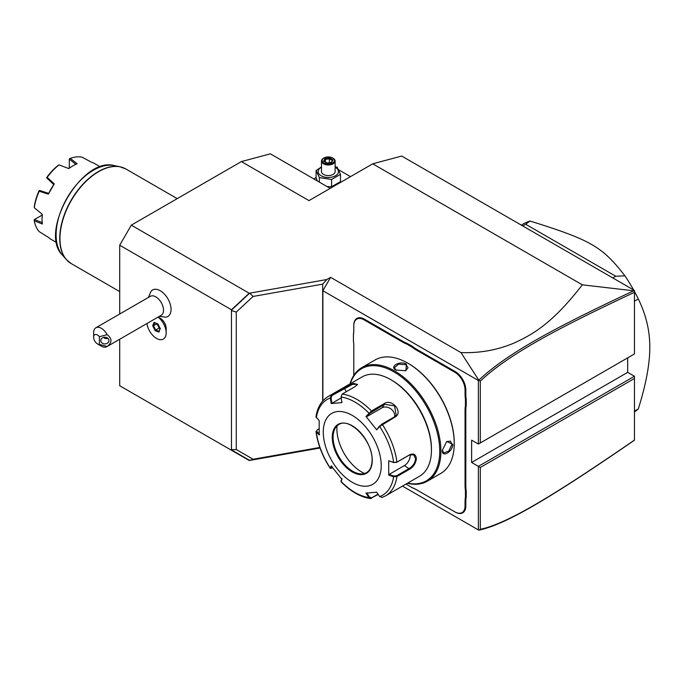 <?xml version="1.0" encoding="UTF-8"?>
<svg xmlns="http://www.w3.org/2000/svg" width="684" height="684" viewBox="0 0 684 684"><rect width="100%" height="100%" fill="white"/><g stroke="black" fill="none" stroke-linecap="round" stroke-linejoin="round"><path stroke-width="1.03" d="M320.026 448.011L249.224 460.512L119.7 385.733L119.7 339.247M119.7 314.016L119.7 245.223L131.294 225.156L241.384 161.586L270.36 153.823L330.192 188.374M478.381 529.92L402.466 486.093L478.381 529.92L478.381 466.36L471.618 462.452L627.681 372.353L627.681 357.852M634.444 440.197L633.683 440.735C550.859 497.653 506.348 524.329 478.817 530.177M478.817 380.167L460.965 352.593C479.672 353.235 497.302 350.097 513.829 343.154C531.323 335.049 551.347 324.909 582.323 284.826L633.683 290.803C551.048 329.44 506.502 354.132 478.817 380.167L478.381 380.492L478.381 444.053L634.444 353.953L634.444 290.426L401.696 156.055L372.729 163.818L308.988 200.617L241.384 161.586M478.8 530.16L480.305 529.331C507.562 523.363 552.039 496.738 634.444 440.094L634.444 376.251L627.681 372.353M582.323 284.826L372.729 163.818M633.683 290.803L634.444 290.674L634.444 292.342C552.227 330.774 507.716 355.458 480.305 381.082L480.305 442.941L634.444 353.953M131.294 225.156L249.224 293.239L326.798 279.542L322.686 284.151L322.686 401.055M460.965 352.593L330.62 277.336L326.798 279.542M338.64 169.786L350.516 176.643M316.111 177.549L313.776 178.9M327.123 186.595L331.569 186.775L340.487 181.619L340.487 174.326L337.221 167.289L335.126 166.657M321.471 166.922L316.111 170.555L316.111 177.849L317.308 180.935M331.569 186.775L331.569 179.473L340.487 174.326M319.377 182.132L319.377 177.592L331.569 179.473M316.111 170.555L319.377 177.592M321.471 167.281A10.157 5.865 0 0 0 321.121 175.771A10.157 5.865 0 0 0 335.485 175.771A10.157 5.865 0 0 0 335.485 167.477A10.157 5.865 0 0 0 335.126 167.281M335.126 161.031A6.831 3.942 0 0 1 330.911 164.673A6.831 3.942 0 0 1 323.472 163.818A6.831 3.942 180 0 1 321.471 161.031L321.471 171.624A6.831 3.942 0 0 0 323.472 174.411A6.831 3.942 0 0 0 330.911 175.266A6.831 3.942 0 0 0 335.126 171.624L335.126 161.031A6.831 3.942 0 0 0 333.134 158.243L332.646 157.97A6.147 3.548 180 0 0 323.951 157.97A6.147 3.548 180 0 0 323.959 162.98A6.147 3.548 0 0 0 332.646 162.98A6.147 3.548 0 0 0 332.646 157.97M321.471 161.031A6.831 3.942 180 0 1 323.472 158.243A6.831 3.942 180 0 1 323.729 158.107M327.046 163.177L331.723 162.45L332.98 159.748L329.551 157.773L324.874 158.5L323.618 161.202L327.26 163.296M324.874 158.5L325.447 159.398L324.49 161.467M329.551 157.773L329.346 158.791L325.447 159.398L325.447 162.014M332.98 159.748L331.193 162.518M331.723 162.45L331.159 162.698L331.723 162.45M329.346 162.681L329.346 158.791L332.168 160.424M478.8 380.244L480.305 381.082M478.381 380.492L322.891 290.726L330.62 277.336M480.305 442.941L478.381 444.053L471.618 440.154L471.618 462.452M322.891 400.815L322.891 290.726M353.799 345.788L353.799 375.388L353.799 345.788A28.685 16.561 60 0 0 353.414 341.017L353.414 334.057A28.138 16.245 -120 0 0 353.799 329.773L353.799 325.293A15.022 8.67 60 0 1 364.418 319.154L403.073 341.47A28.138 16.245 -120 0 0 406.971 343.274L406.621 343.966A28.685 16.561 60 0 1 402.679 342.137L364.033 319.83A14.475 8.362 -120 0 0 353.799 325.738L353.799 330.218A28.685 16.561 60 0 1 353.414 334.544M465.052 394.454L465.821 394.454A28.138 16.245 -120 0 0 466.206 399.182L465.436 399.225A28.685 16.561 60 0 1 465.052 394.454L465.052 389.966A14.475 8.362 -120 0 0 454.817 372.241L455.202 371.566L416.547 349.259A28.138 16.245 -120 0 1 412.649 346.557L406.971 343.274M455.202 371.566A15.022 8.67 60 0 1 465.821 389.966L465.821 394.454M465.821 485.896A28.138 16.245 -120 0 0 466.206 490.625L465.436 490.667A28.685 16.561 60 0 1 465.052 485.896L465.821 485.896L465.821 410.015A28.138 16.245 -120 0 1 466.206 405.74L466.206 399.182M416.163 489.539L416.547 489.761A28.138 16.245 -120 0 0 412.649 487.957L412.221 487.709A28.685 16.561 60 0 1 416.163 489.539L454.817 511.854A14.475 8.362 -120 0 0 465.052 505.946L465.821 505.946L465.821 501.457A28.138 16.245 -120 0 1 466.206 497.183L466.206 490.625M465.821 505.946A15.022 8.67 60 0 1 455.202 512.077L416.547 489.761M406.048 484.024A28.685 16.561 60 0 1 406.621 484.477L412.649 487.957M319.838 447.464L253.106 459.246L249.686 460.426L231.474 449.91L231.474 309.758L249.224 293.239M231.731 449.687L236.271 449.525L253.106 459.246M249.224 460.512L231.474 449.91M119.7 385.733L231.474 450.26M119.7 245.223L231.474 309.758M146.966 323.506A13.654 7.883 60 0 0 153.105 335.724A13.654 7.883 -120 0 0 163.331 339.067A13.654 7.883 -120 0 0 163.348 339.059A13.654 7.883 -120 0 0 166.178 332.809L166.178 328.482A8.362 4.831 -120 0 0 162.339 319.873A8.362 4.831 -120 0 0 160.261 318.24L158.175 317.034M159.329 316.367L165.519 317.145A15.279 8.824 -120 0 0 170.718 306.116A15.279 8.824 -120 0 0 160.261 290.734A15.279 8.824 -120 0 0 150.822 291.692L148.402 297.437M231.474 310.108L249.686 293.154L253.106 296.437L236.271 312.092L231.731 310.622M253.106 296.437L322.686 284.151M236.271 449.525L236.271 312.092M166.178 332.809A13.654 7.883 -120 0 0 159.911 318.744A13.654 7.883 60 0 0 158.047 317.102A13.654 7.883 60 0 1 159.894 318.761A13.654 7.883 -120 0 1 163.331 339.067L163.348 339.059M160.321 328.713L157.859 323.84L154.037 322.369L152.677 325.772L155.14 330.646L158.962 332.116L160.261 328.32M158.962 332.116L159.064 331.33L158.962 332.116M155.14 330.646L155.687 330.03L158.987 331.304M152.677 325.772L153.507 325.721L155.687 330.03L158.97 328.132L160.082 328.559M154.037 322.369L154.712 322.711L154.037 322.369M157.123 323.771L159.133 327.892L159.945 328.2M156.85 323.669L159.133 327.892M157.089 323.848L153.507 325.721L154.661 322.822M99.419 344.428L107.149 346.472A10.927 6.31 60 0 1 106.815 346.685L161.27 315.247A10.927 6.31 -120 0 0 162.946 306.492A10.927 6.31 -120 0 0 155.807 296.865A10.927 6.31 60 0 0 150.343 296.317L95.888 327.764A10.927 6.31 60 0 1 101.352 328.303A10.927 6.31 60 0 1 107.149 334.664L99.419 336.708A5.463 3.155 -120 0 0 93.623 337.221A5.463 3.155 -120 0 0 97.487 343.915A5.463 3.155 -120 0 0 99.419 344.428L99.419 336.708M97.487 343.915L101.352 346.147A10.927 6.31 60 0 0 106.815 346.685M93.623 337.221L93.623 332.766A10.927 6.31 60 0 1 95.888 327.764M107.149 346.472C112.244 342.539 112.244 338.606 107.149 334.664M108.978 340.572A4.095 3.343 0 0 1 104.883 343.915A4.095 3.343 0 0 1 100.787 340.572A4.095 3.343 0 0 1 104.883 337.221A4.095 3.343 0 0 1 108.978 340.572M103.609 337.392L104.96 338.486L108.217 338.623M634.444 378.483L480.305 467.471L480.305 529.331M480.305 467.471L478.381 466.36L634.444 376.251M353.799 325.738L353.799 325.293L353.799 325.738M412.649 346.557L412.221 347.207L406.621 343.966M454.817 372.241L416.163 349.926A28.685 16.561 60 0 1 412.221 347.207M466.206 405.74L465.436 405.697L465.436 399.225M465.052 485.896L465.052 410.015A28.685 16.561 60 0 1 465.436 405.697M466.206 497.183L465.436 497.14L465.436 490.667M465.052 505.946L465.052 501.457A28.685 16.561 60 0 1 465.436 497.14M406.621 484.477L412.221 487.709M407.365 483.263A65.553 37.851 -120 0 0 427.329 481.203L440.658 473.508A65.553 37.851 -120 0 0 454.236 443.497L454.236 442.83A64.741 37.372 -120 0 0 408.459 363.537L407.878 363.204A65.553 37.851 -120 0 0 375.097 359.955L361.776 367.65A65.553 37.851 -120 0 0 350.003 383.912M454.236 442.83L454.236 443.497A65.553 37.851 -120 0 0 407.878 363.204M442.351 450.354L446.695 441.471L452.782 444.335C452.765 451.808 441.727 458.177 442.351 450.354L442.351 450.346M427.329 481.203A65.553 37.851 -120 0 0 440.906 451.192A65.553 37.851 -120 0 0 412.29 385.22A65.553 37.851 -120 0 0 361.776 367.65M396.002 370.061C388.905 366.684 399.943 360.331 406.433 364.042L405.86 370.745L396.01 370.07M446.515 441.608L450.448 441.12L452.013 444.335L448.772 451.064L443.625 452.945L442.36 450.123M407.647 483.101A64.741 37.372 -120 0 0 439.744 451.192A64.741 37.372 -120 0 0 400.892 376.508A64.741 37.372 -120 0 0 350.285 383.75M341.025 397.011A55.336 31.951 60 0 1 368.924 413.119L369.599 413.41L384.468 404.329L394.531 405.843L396.216 415.248L394.506 416.821L381.706 424.208L376.704 429.817L365.966 416.462L371.472 410.964L384.271 403.577C392.069 398.139 403.697 412.512 395.078 417.026L379.654 426.474A55.336 31.951 60 0 1 393.608 462.427L396.532 462.427L409.331 455.04L413.666 454.774L415.607 458.665C415.094 462.846 412.999 466.095 409.331 468.42L396.532 475.808L396.917 476.543L393.608 476.739L388.717 475.098L388.717 460.785L393.608 462.427L396.917 462.136L409.716 454.749C413.606 453.09 415.829 454.398 416.376 458.665C415.829 463.179 413.606 466.676 409.716 469.156L396.917 476.543A57.362 33.114 60 0 1 385.519 495.874L419.566 476.226A57.362 33.114 -120 0 0 431.442 449.961L431.442 448.849A55.994 32.328 -120 0 0 391.846 380.27L390.88 379.714A57.362 33.114 -120 0 0 362.204 376.867L328.158 396.523A57.362 33.114 60 0 1 331.398 395.036L344.189 387.648L353.611 383.348L357.493 384.511L354.996 386.682L342.205 394.069L341.025 397.011L341.932 402.585L331.201 403.543L330.286 397.968L331.398 395.036L331.971 395.489L352.491 384.382L357.27 384.288L357.27 384.853M431.442 448.849L431.442 449.961A57.362 33.114 -120 0 0 390.88 379.714M328.158 396.523C321.454 400.602 317.393 407.373 315.974 416.847L319.18 420.634L319.18 434.956L315.974 431.467C317.692 444.078 322.446 456.373 330.252 468.343L331.056 468.232L331.945 466.129M316.341 417.813A55.336 31.951 60 0 1 330.286 397.968L331.056 397.849L331.971 395.489M378.209 494.438L370.395 498.55L368.924 497.55L369.599 497.174L366.718 492.89M378.013 494.139L371.668 497.807L369.599 497.174M316.341 432.126L317.145 429.971L316.341 432.126A55.336 31.951 60 0 0 330.286 468.087L331.201 465.924L341.932 479.279L341.034 481.75C350.61 491.437 360.4 497.037 370.395 498.55M396.532 475.808L393.881 476.004L393.608 476.739A55.336 31.951 60 0 1 379.654 496.584L376.704 492.189L365.966 493.147L368.924 497.55A55.336 31.951 60 0 1 341.025 481.433L341.077 480.929M332.621 467.822L330.252 468.343M317.145 429.971L319.043 428.877M381.227 465.573A40.972 23.658 -120 0 0 352.251 415.393A40.972 23.658 -120 0 0 323.276 432.126A40.972 23.658 -120 0 0 352.251 482.305A40.972 23.658 -120 0 0 381.227 465.573M331.201 403.543L331.945 403.286L331.056 397.849M331.945 403.286L341.179 397.951M365.966 416.462L366.718 416.667L369.599 413.41M366.718 416.667L381.997 407.835A8.191 6.464 -144.9 0 1 390.778 408.827A8.191 6.464 -144.9 0 1 394.574 416.778M379.637 425.893L376.704 429.817M388.717 460.785L393.881 462.623M410.143 454.646A8.191 4.728 -60 0 1 404.398 465.573L389.119 474.397L393.881 476.004M388.717 475.098L389.119 474.397M379.654 496.584L382.279 497.362M341.983 478.612L341.094 480.715M319.582 434.254L316.812 431.501M338.794 424.602A27.728 16.006 -120 0 0 334.365 429.945A27.728 16.006 -120 0 0 333.082 437.281A27.728 16.006 -120 0 0 352.679 471.233A27.728 16.006 -120 0 0 359.681 473.79A27.728 16.006 -120 0 0 366.521 472.627M337.058 425.91A35.098 20.264 -120 0 0 361.716 472.046A35.098 20.264 -120 0 0 364.521 473.482M396.207 370.181L394.386 367.667L398.601 364.153L406.039 364.709L408.04 367.667L405.663 370.831M634.444 411.161L638.3 408.929A109.26 63.082 60 0 1 634.444 411.973M634.444 301.199L638.3 298.968C645.995 314.58 649.834 330.697 649.8 347.318C649.826 363.905 645.995 384.442 638.3 408.929M612.804 277.943L615.745 276.242L624.928 275.832A109.26 63.082 60 0 1 633.606 289.948M634.444 291.469A109.26 63.082 60 0 1 638.3 298.968M522.73 225.934L525.663 224.241L615.745 276.242M521.276 225.096L522.832 224.198A109.26 63.082 60 0 1 529.997 221.026L525.663 224.241M529.997 221.026C590.865 240.024 602.253 246.599 624.928 275.832M56.669 242.572L51.103 239.366A43.708 25.231 120 0 1 48.359 237.314L39.168 231.611A43.708 25.231 120 0 1 34.277 220.795L42.34 224.01A43.708 25.231 -60 0 1 42.057 219.359A43.708 25.231 -60 0 1 42.34 214.374L34.277 207.722A43.708 25.231 120 0 1 39.168 191.246L39.621 190.494L48.59 193.333M100.368 166.87L94.811 163.664A43.708 25.231 120 0 0 91.665 162.305L82.131 157.2A43.708 25.231 120 0 0 70.315 158.372L77.13 163.75A43.708 25.231 120 0 0 72.957 165.827A43.708 25.231 120 0 0 68.785 168.563L58.986 164.904A43.708 25.231 120 0 0 47.179 177.378L54.258 183.902A43.708 25.231 120 0 0 48.359 194.119L39.168 191.246M42.057 219.359L42.057 218.683A42.887 24.761 -60 0 1 42.28 214.323M68.716 168.538A42.887 24.761 -60 0 1 72.376 166.161L72.957 165.827M48.359 194.119L54.258 183.902M69.298 168.127L69.323 158.859L70.315 158.372M69.298 159.167L75.984 164.417M58.91 164.87L57.969 165.528A42.34 24.444 -60 0 0 46.948 177.156L46.649 177.814L47.179 177.378M46.649 177.814L53.694 184.5M39.279 190.571L38.868 191.169A42.34 24.444 -60 0 0 34.303 206.525L34.277 207.722M34.277 220.795L34.2 219.692L42.211 215.032M42.348 222.685L34.456 219.513M364.033 319.83L364.418 319.154M402.679 342.137L403.073 341.47M416.163 349.926L416.547 349.259M465.052 389.966L465.821 389.966M465.052 410.015L465.821 410.015M465.052 501.457L465.821 501.457M452.782 444.335L452.013 444.335M381.706 424.208L382.279 424.413A57.362 33.114 60 0 1 396.917 462.136L396.532 462.427M342.205 394.069A57.362 33.114 60 0 1 371.472 410.964L371.668 411.717M344.189 387.648L346.189 391.77M384.271 403.577L384.468 404.329L381.997 407.835M395.078 417.026L394.506 416.821M416.376 458.665L415.607 458.665M409.716 469.156L404.398 465.573M371.472 498.328L371.668 497.807M372.241 460.392A28.275 16.322 -120 0 0 352.251 425.764A28.275 16.322 -120 0 0 332.262 437.307A28.275 16.322 -120 0 0 352.251 471.934A28.275 16.322 -120 0 0 372.241 460.392M333.031 437.307A27.728 16.006 -120 0 0 345.138 465.206A27.728 16.006 -120 0 0 366.504 472.635C370.112 470.472 371.976 466.317 372.079 460.17C373.079 441.18 349.447 416.667 338.777 424.619A27.728 16.006 -120 0 0 333.031 437.307M406.433 364.042L406.039 364.709M177.224 198.634L125.899 168.991A54.634 31.541 120 0 0 83.799 183.628A54.634 31.541 120 0 0 59.953 238.605A54.634 31.541 120 0 0 71.264 263.614L119.7 291.581M68.733 261.852A54.583 31.515 -60 0 1 66.365 259.595A54.583 31.515 -60 0 1 71.042 200.403A54.583 31.515 -60 0 1 119.957 166.759A54.583 31.515 -60 0 1 123.103 167.683M125.899 168.991L119.957 166.759L114.262 165.596A52.702 30.429 120 0 0 67.023 198.086A52.702 30.429 120 0 0 62.509 255.235L66.365 259.595L71.264 263.614M323.472 158.243L323.951 157.97M324.173 161.279L327.191 163.023M327.174 163.023L331.389 162.364M160.133 328.577L157.842 324.028M158.902 331.518L160.124 328.457M157.876 324.062L154.396 322.72M340.991 481.579L341.059 480.843M385.519 495.874L381.98 497.507M114.262 165.596C82.054 156.217 38.278 232.038 62.509 255.235"/></g></svg>
